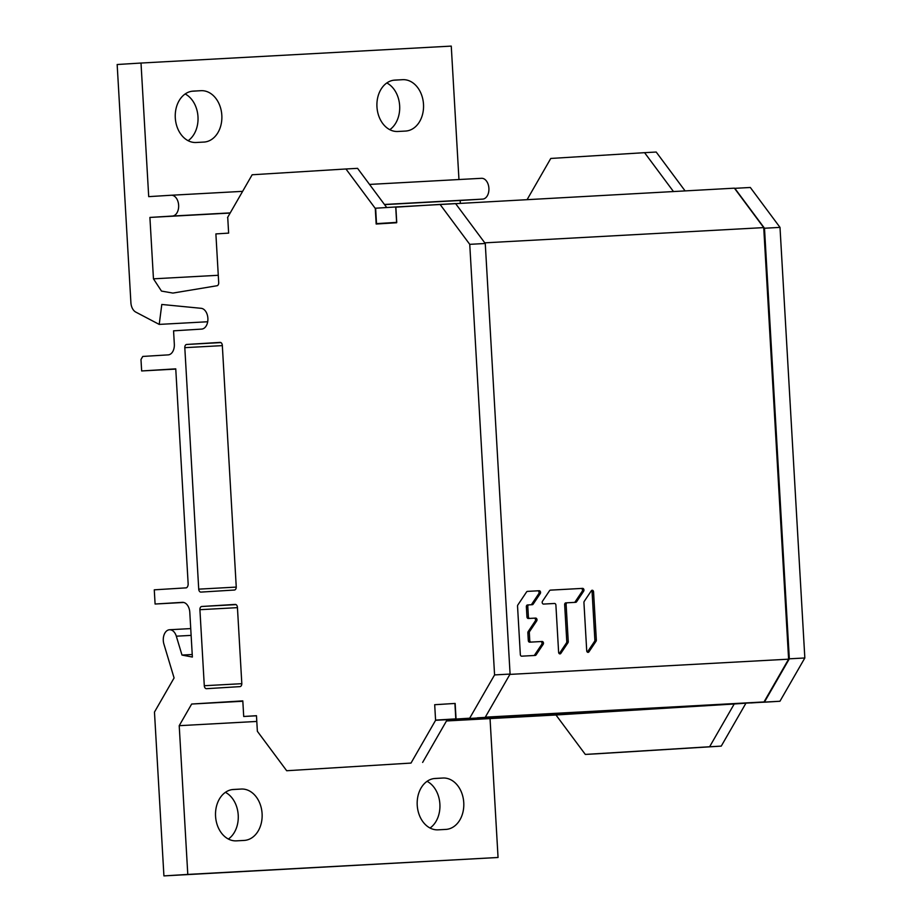 <?xml version="1.0" encoding="UTF-8"?>
<svg xmlns="http://www.w3.org/2000/svg" width="922" height="922" viewBox="0 0 922 922"><rect width="100%" height="100%" fill="white"/><g stroke="black" fill="none" stroke-linecap="round" stroke-linejoin="round"><path stroke-width="1.38" d="M376.51 223.631L396.737 222.375L395.849 206.966L375.623 208.211L376.51 223.631L396.621 222.525M734.534 188.342L750.324 187.477L780 227.388L804.837 657.974L779.943 701.25L766.309 702.091L750.543 702.771L764.015 701.942L788.61 659.172L763.727 227.607L734.396 188.169L395.849 206.966M629.484 709.456L750.785 702.864M435.576 720.117L455.802 718.872L454.915 703.451L434.688 704.708L435.576 720.117L456.044 718.999M454.915 703.451L434.688 704.708L435.587 720.301L411.005 763.07L286.684 770.734L257.365 731.296L256.466 715.703L243.708 716.486L242.809 700.881L191.661 704.039L179.214 725.683L187.788 874.425L163.92 875.9L154.47 712.072L174.085 677.958L163.909 644.098A10.419 6.834 86.9 0 1 169.51 629.749A10.419 6.834 86.9 0 1 169.544 629.749A10.419 6.834 86.9 0 1 176.309 636.192L181.991 655.069L192.375 657.04L189.794 612.323A10.419 6.834 -93.1 0 0 182.406 602.343A10.419 6.834 -93.1 0 0 182.372 602.343L155.092 604.025L154.274 589.826L186.348 587.844A4.172 2.743 -93.1 0 0 188.146 583.695L175.756 368.846L141.654 370.955L140.985 359.522L142.76 356.445L168.184 354.878A10.292 6.754 -93.1 0 0 174.327 344.194L173.567 330.837L201.664 329.096A10.419 6.834 -93.1 0 0 207.899 318.828A10.419 6.834 -93.1 0 0 201.18 308.317L161.799 304.467L159.218 324.406L135.753 312.074A10.419 6.834 86.9 0 1 130.901 302.67L117.163 64.517L141.008 63.042L148.707 196.64L171.215 195.245A10.419 6.834 86.9 0 1 171.25 195.245A10.419 6.834 86.9 0 1 178.638 205.249A10.419 6.834 86.9 0 1 172.414 216.048L149.906 217.431L153.455 278.824L161.477 291.075L172.887 293.081L217.235 285.705A3.089 2.028 -93.1 0 0 218.698 282.581L215.886 233.911L228.633 233.116L227.734 217.523M629.484 709.525L477.331 717.835M484.776 242.843L763.727 227.607M509.901 674.397L788.61 659.172M596.038 641.251A1.694 1.279 86.5 0 0 596.338 640.041L593.561 591.866A1.694 1.279 86.5 0 0 591.313 590.795L584.237 601.363A1.694 1.279 86.5 0 0 583.937 602.573L586.715 650.748A1.694 1.279 86.5 0 0 588.962 651.819L596.038 641.251L594.575 641.343L587.498 651.912A1.694 1.279 -93.5 0 1 587.337 652.108M555.897 605.097L558.617 652.28A1.694 1.279 86.5 0 0 560.864 653.352L567.94 642.784A1.694 1.279 86.5 0 0 568.252 641.574L566.12 604.544A1.694 1.279 -93.5 0 1 567.295 602.781L575.697 602.32A1.694 1.279 86.5 0 0 576.573 601.778L583.649 591.209A1.694 1.279 86.5 0 0 582.577 588.374L550.446 590.126A1.694 1.279 86.5 0 0 549.57 590.668L542.493 601.236A1.694 1.279 86.5 0 0 543.565 604.071L554.525 603.472A1.694 1.279 -93.5 0 1 555.897 605.097M540.246 593.584A1.694 1.279 86.5 0 0 539.174 590.737L527.465 591.382A1.694 1.279 86.5 0 0 526.589 591.924L517.841 604.982A1.694 1.279 86.5 0 0 517.542 606.203L520.331 654.551A1.694 1.279 86.5 0 0 521.702 656.176L535.221 655.438A1.694 1.279 86.5 0 0 535.221 655.427A1.694 1.279 86.5 0 0 536.097 654.885L543.173 644.317A1.694 1.279 86.5 0 0 542.101 641.482L531.141 642.081A1.694 1.279 -93.5 0 1 529.758 640.456L529.32 632.699A1.694 1.279 -93.5 0 1 529.62 631.489L536.696 620.921A1.694 1.279 86.5 0 0 535.624 618.086L529.77 618.397A1.694 1.279 -93.5 0 1 528.398 616.783L527.81 606.63A1.694 1.279 -93.5 0 1 528.986 604.867L532.294 604.694A1.694 1.279 86.5 0 0 533.17 604.152L540.246 593.584L538.782 593.664L531.706 604.233A1.694 1.279 -93.5 0 1 530.98 604.763M527.534 604.959A1.694 1.279 86.5 0 0 527.522 604.959L528.986 604.867L527.522 604.959A1.694 1.279 86.5 0 0 526.358 606.722L526.946 616.876A1.694 1.279 86.5 0 0 528.318 618.489L534.172 618.178A1.694 1.279 -93.5 0 1 535.244 621.013L528.168 631.582A1.694 1.279 86.5 0 0 527.857 632.792L528.306 640.548A1.694 1.279 86.5 0 0 529.677 642.173L540.638 641.574A1.694 1.279 -93.5 0 1 541.71 644.409L534.633 654.977A1.694 1.279 -93.5 0 1 533.907 655.507M485.318 717.166L764.015 701.942M591.463 590.599A1.694 1.279 -93.5 0 1 592.097 591.959L594.874 640.122A1.694 1.279 -93.5 0 1 594.575 641.343M565.831 602.873L567.284 602.781L565.831 602.873A1.694 1.279 86.5 0 0 564.656 604.636L566.788 641.654A1.694 1.279 -93.5 0 1 566.488 642.876L559.412 653.444A1.694 1.279 -93.5 0 1 559.251 653.64M550.307 590.149L581.125 588.467A1.694 1.279 -93.5 0 1 582.197 591.302L575.121 601.87A1.694 1.279 -93.5 0 1 574.383 602.389M527.326 591.394L537.71 590.829A1.694 1.279 -93.5 0 1 538.782 593.664M386.825 82.957A25.735 19.42 -93.5 0 1 399.641 105.581A25.735 19.42 -93.5 0 1 389.799 129.679M405.588 131.062A25.735 19.42 86.5 0 0 405.692 131.051A25.735 19.42 86.5 0 0 423.498 104.244A25.735 19.42 86.5 0 0 402.626 79.684L394.87 80.099A25.735 19.42 86.5 0 0 394.766 80.11A25.735 19.42 86.5 0 0 376.96 106.917A25.735 19.42 86.5 0 0 397.831 131.477L405.588 131.062M185.149 93.963A25.735 19.42 -93.5 0 1 197.976 116.587A25.735 19.42 -93.5 0 1 188.123 140.697M227.561 217.534L252.155 174.765L345.946 168.98L375.277 208.418L376.176 224.023L396.633 222.755L395.734 207.162L440.071 204.419L469.747 244.342L494.572 674.916L469.69 718.192L456.056 719.033L455.157 703.44M186.647 344.459A3.089 2.028 -93.1 0 0 184.803 347.663L198.726 589.146A3.089 2.028 -93.1 0 0 200.915 592.097A3.089 2.028 -93.1 0 0 200.927 592.097L234.395 590.034A3.089 2.028 -93.1 0 0 236.239 586.83L222.317 345.358A3.089 2.028 -93.1 0 0 220.128 342.396A3.089 2.028 -93.1 0 0 220.116 342.396L186.647 344.459L220.911 342.592M239.962 686.625A3.089 2.028 -93.1 0 0 241.806 683.421L237.427 607.379A3.089 2.028 -93.1 0 0 235.225 604.417L201.757 606.48A3.089 2.028 -93.1 0 0 199.913 609.696L204.292 685.726A3.089 2.028 -93.1 0 0 206.482 688.688A3.089 2.028 -93.1 0 0 206.493 688.688L239.962 686.625M256.789 721.442L179.214 725.683M490.043 718.584L498.053 857.483L187.788 874.425M241.23 789.048L233.473 789.474A25.735 19.42 86.5 0 0 233.37 789.474A25.735 19.42 86.5 0 0 215.564 816.281A25.735 19.42 86.5 0 0 236.435 840.852L244.192 840.426A25.735 19.42 86.5 0 0 244.295 840.415A25.735 19.42 86.5 0 0 262.09 813.607A25.735 19.42 86.5 0 0 241.23 789.048L232.102 789.612M438.1 829.835L445.856 829.408A25.735 19.42 86.5 0 0 445.96 829.408A25.735 19.42 86.5 0 0 463.754 802.589A25.735 19.42 86.5 0 0 442.894 778.03L435.138 778.456A25.735 19.42 86.5 0 0 435.034 778.468A25.735 19.42 86.5 0 0 417.228 805.275A25.735 19.42 86.5 0 0 438.1 829.835M242.832 701.25L191.661 704.039M256.466 715.783L243.708 716.486M745.84 703.175L734.212 703.993L709.617 746.751L721.258 746.117L596.949 753.793L585.309 754.427L555.978 714.988L446.478 720.969M411.005 763.07L286.684 770.734M422.633 762.425L447.228 719.667L435.587 720.301M555.978 714.988L734.212 703.993L447.228 719.667M469.69 718.192L456.056 719.033M485.203 717.351L510.085 674.074L494.572 674.916M510.085 674.074L485.26 243.489L469.747 244.342M485.26 243.489L455.583 203.578L440.071 204.419M734.811 188.33L764.488 228.241L789.324 658.815L764.43 702.103L750.796 702.944M685.069 190.866L656.199 152.038L644.57 152.672L673.44 191.499M721.258 746.117L745.84 703.359M481.503 178.303L369.526 184.423L481.48 178.303A10.419 6.834 -93.1 0 1 481.503 178.303A10.419 6.834 -93.1 0 1 488.902 188.307A10.419 6.834 -93.1 0 1 482.679 199.106L460.17 200.489L460.32 203.14M141.008 63.042L451.261 46.1L458.96 179.536M498.053 857.483L163.92 875.9M585.309 754.427L709.617 746.751M585.989 712.441L672.541 707.566L585.989 712.441M502.997 716.982L589.55 712.095L502.997 716.982M446.709 720.566L506.547 716.636L447.089 719.886M581.84 713.19L473.654 719.287L581.84 713.19M779.943 701.25L764.43 702.103M804.837 657.974L789.324 658.815M780 227.388L764.488 228.241M644.57 152.672L550.768 158.457L527.188 199.486M386.721 207.531L357.575 168.346L345.946 168.98M460.17 200.489L384.555 204.615M230.131 213.051L149.906 217.431M200.961 90.69L193.205 91.117A25.735 19.42 86.5 0 0 193.101 91.128A25.735 19.42 86.5 0 0 175.295 117.935A25.735 19.42 86.5 0 0 196.167 142.495L203.923 142.069A25.735 19.42 86.5 0 0 204.027 142.069A25.735 19.42 86.5 0 0 221.822 115.25A25.735 19.42 86.5 0 0 200.961 90.69L191.834 91.255M207.692 321.755L159.218 324.406M175.768 369.088L141.654 370.955M183.72 602.458L155.092 604.025M192.225 654.505L181.991 655.069M225.406 792.332A25.735 19.42 -93.5 0 1 238.21 814.944A25.735 19.42 -93.5 0 1 228.379 839.043M427.07 781.314A25.735 19.42 -93.5 0 1 439.875 803.938A25.735 19.42 -93.5 0 1 430.044 828.025M594.874 640.122L596.338 640.041M593.561 591.866L592.097 591.959M587.498 651.912L588.962 651.819M559.412 653.444L560.864 653.352M581.125 588.467L582.577 588.374M583.649 591.209L582.197 591.302M575.121 601.87L576.573 601.778M566.12 604.544L564.656 604.636M566.788 641.654L568.252 641.574M567.94 642.784L566.488 642.876M537.71 590.829L539.174 590.737M531.706 604.233L533.17 604.152M527.81 606.63L526.358 606.722M526.946 616.876L528.398 616.783M529.77 618.397L528.318 618.489M534.172 618.178L535.624 618.086M536.696 620.921L535.244 621.013M528.168 631.582L529.62 631.489M529.32 632.699L527.857 632.792M528.306 640.548L529.758 640.456M531.141 642.081L529.677 642.173M540.638 641.574L542.101 641.482M543.173 644.317L541.71 644.409M534.633 654.977L536.097 654.885M393.498 80.237L402.626 79.684M153.455 278.824L218.272 275.286M482.679 199.106L384.439 204.465M230.235 212.89L172.414 216.048M171.285 195.245L242.613 191.35L171.25 195.245M191.119 635.385L176.309 636.192M433.766 778.594L442.894 778.03M198.726 589.146L236.239 587.095M222.329 345.623L184.803 347.663M204.292 685.726L241.818 683.686M237.438 607.644L199.913 609.696M201.757 606.48L236.02 604.613M190.727 628.585L169.544 629.749"/></g></svg>
